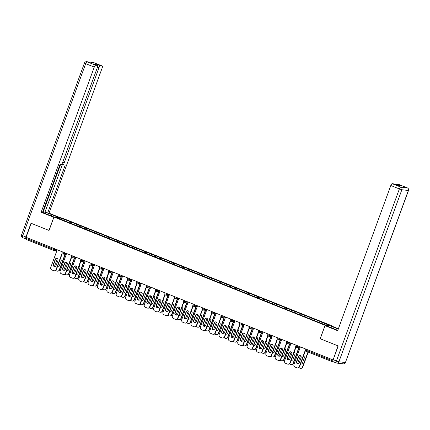<?xml version="1.0" encoding="UTF-8"?>
<svg xmlns="http://www.w3.org/2000/svg" width="430" height="430" viewBox="0 0 430 430"><rect width="100%" height="100%" fill="white"/><g stroke="black" fill="none" stroke-linecap="round" stroke-linejoin="round"><path stroke-width="0.64" d="M332.965 326.214L61.855 217.935L53.965 217.021L325.08 325.3L332.965 326.214L332.847 326.553M61.485 219.472L61.291 218.257L57.287 217.795L76.384 225.589M61.291 218.257L71.633 222.219L71.16 223.503M76.067 225.293L76.728 224.422L77.325 224.492L71.633 222.219M76.728 224.422L80.985 225.954L80.512 227.239M85.419 229.029L86.081 228.158L86.677 228.228L80.985 225.954M86.081 228.158L90.338 229.69L89.865 230.975M94.777 232.764L95.433 231.894L96.03 231.963L90.338 229.69M95.433 231.894L99.69 233.425L99.217 234.71M104.13 236.5L104.786 235.629L105.388 235.699L99.69 233.425M104.786 235.629L109.043 237.161L108.57 238.446M113.482 240.236L114.138 239.365L114.74 239.435L109.043 237.161M114.138 239.365L118.395 240.897L117.922 242.181M122.835 243.971L123.491 243.1L124.093 243.17L118.395 240.897M123.491 243.1L127.748 244.632L127.28 245.917M132.187 247.707L132.843 246.836L133.445 246.906L127.748 244.632M132.843 246.836L137.1 248.368L136.632 249.653M141.54 251.442L142.201 250.572L142.798 250.642L137.1 248.368M142.201 250.572L146.453 252.104L145.985 253.388M150.892 255.178L151.553 254.307L152.15 254.377L146.453 252.104M151.553 254.307L155.805 255.839L155.338 257.124M160.245 258.914L160.906 258.043L161.503 258.113L155.805 255.839M160.906 258.043L165.158 259.575L164.69 260.859M169.597 262.649L170.258 261.779L170.855 261.849L165.158 259.575M170.258 261.779L174.51 263.31L174.042 264.595M178.95 266.385L179.611 265.514L180.208 265.584L174.51 263.31M179.611 265.514L183.863 267.046L183.395 268.331M188.302 270.121L188.963 269.25L189.56 269.32L183.863 267.046M188.963 269.25L193.221 270.782L192.748 272.066M197.655 273.856L198.316 272.986L198.913 273.055L193.221 270.782M198.316 272.986L202.573 274.517L202.1 275.802M207.007 277.592L207.668 276.721L208.265 276.791L202.573 274.517M207.668 276.721L211.925 278.253L211.452 279.538M216.36 281.327L217.021 280.457L217.618 280.527L211.925 278.253M217.021 280.457L221.278 281.989L220.805 283.273M225.712 285.063L226.374 284.192L226.97 284.262L221.278 281.989M226.374 284.192L230.63 285.724L230.157 287.009M235.07 288.799L235.726 287.928L236.323 287.998L230.63 285.724M235.726 287.928L239.983 289.46L239.51 290.744M244.423 292.534L245.078 291.664L245.675 291.733L239.983 289.46M245.078 291.664L249.335 293.195L248.862 294.48M253.775 296.27L254.431 295.399L255.033 295.469L249.335 293.195M254.431 295.399L258.688 296.931L258.215 298.216M263.128 300.006L263.784 299.135L264.385 299.205L258.688 296.931M263.784 299.135L268.041 300.667L267.573 301.951M272.48 303.741L273.136 302.87L273.738 302.94L268.041 300.667M273.136 302.87L277.393 304.402L276.925 305.687M281.833 307.477L282.494 306.606L283.09 306.676L277.393 304.402M282.494 306.606L286.745 308.138L286.278 309.423M291.185 311.212L291.846 310.342L292.443 310.412L286.745 308.138M291.846 310.342L296.098 311.874L295.63 313.158M300.538 314.948L301.199 314.077L301.796 314.147L296.098 311.874M301.199 314.077L305.45 315.609L304.983 316.894M309.89 318.684L310.551 317.813L311.148 317.883L305.45 315.609M310.551 317.813L314.803 319.345L314.335 320.629M319.243 322.419L319.904 321.549L320.5 321.618L314.803 319.345M319.904 321.549L329.643 325.44L325.644 324.978L315.303 321.017L76.384 225.422M79.625 226.884L80.383 225.884M88.983 230.62L89.741 229.62M98.336 234.355L99.094 233.356M107.688 238.091L108.446 237.091M117.041 241.827L117.798 240.827M126.393 245.562L127.151 244.562M135.746 249.298L136.504 248.298M145.098 253.033L145.856 252.034M154.451 256.769L155.208 255.769M163.803 260.505L164.561 259.505M173.156 264.24L173.913 263.241M182.508 267.976L183.266 266.976M191.861 271.712L192.619 270.712M201.213 275.447L201.971 274.447M210.566 279.183L211.323 278.183M219.918 282.918L220.676 281.919M229.276 286.654L230.034 285.654M238.628 290.39L239.386 289.39M247.981 294.125L248.739 293.126M257.333 297.861L258.091 296.861M266.686 301.597L267.444 300.597M276.038 305.332L276.796 304.333M285.391 309.068L286.149 308.068M294.743 312.803L295.501 311.804M304.096 316.539L304.854 315.539M313.448 320.275L314.206 319.275M306.058 349.155L305.714 350.09L332.874 360.937A1.027 0.339 111.8 0 0 332.841 361.931A1.027 0.339 111.8 0 0 332.868 361.936L334.131 362.087M320.232 338.743L338.028 345.87L333.105 359.899M53.965 217.021L49.052 230.448L31.186 223.315L26.058 237.322L332.906 359.878M53.127 250.212L26.026 239.381A1.027 0.339 -68.2 0 1 25.993 239.376A1.027 0.339 -68.2 0 1 26.031 238.387L26.375 237.446M320.162 338.733L325.08 325.3M70.273 223.149L71.031 222.149M297.85 363.694A1.569 1.478 96.6 0 1 296.802 361.608L298.651 356.556A1.569 1.478 96.6 0 1 300.059 355.535M305.364 350.885L299.608 366.618A2.048 1.93 96.6 0 1 297.576 367.935L297.275 367.897A2.048 1.93 -83.4 0 0 299.307 366.58L299.608 366.618M297.275 367.897A2.048 1.93 -83.4 0 1 296.808 367.779L295.071 367.086A2.048 1.93 -83.4 0 1 293.975 364.452L300.398 346.892M305.155 350.611L299.307 366.58M296.501 361.576L298.35 356.524A1.569 1.478 96.6 0 1 299.914 355.513A1.569 1.478 96.6 0 1 301.108 357.626L299.258 362.678A1.569 1.478 96.6 0 1 297.7 363.689A1.569 1.478 96.6 0 1 296.501 361.576L296.802 361.608M300.575 363.979A1.569 1.478 -83.4 0 0 302.457 363.049L304.306 357.996A1.569 1.478 -83.4 0 0 303.499 355.986M300.5 355.717L297.608 363.619M298.769 367.661L300.006 368.15A2.048 1.93 -83.4 0 0 302.505 366.951L302.806 366.989L308.251 352.111M307.977 352.003L302.505 366.951M300.608 363.882A1.569 1.478 -83.4 0 0 301.048 364.065M302.806 366.989A2.048 1.93 96.6 0 1 300.769 368.306L300.473 368.268M331.084 327.681L331.551 326.402L332.911 326.558L338.388 328.746M331.551 326.402L338.265 329.084M336.292 362.941L333.164 361.689A2.048 0.672 -68.2 0 1 333.105 361.678A2.048 0.672 -68.2 0 1 333.18 359.69L338.211 345.94L320.226 338.759L325.021 325.644L326.381 325.8L334.895 329.203A7.692 0.645 20.1 0 0 337.813 330.31M325.021 325.644L337.674 330.697L390.805 185.513A2.048 0.672 -68.2 0 1 392.198 183.674L393.944 183.879A2.048 0.672 -68.2 0 1 394.004 183.889A2.048 0.672 -68.2 0 1 394.052 183.922M396.223 184.782A2.048 0.672 -68.2 0 1 396.954 184.228L398.701 184.427A2.048 0.672 -68.2 0 1 398.76 184.443A2.048 0.672 -68.2 0 1 398.814 184.47M393.944 183.879L397.782 185.411L400.792 185.76L396.954 184.228M53.858 217.322L41.14 212.264L94.272 67.075L85.694 63.651L22.736 235.699L25.972 236.994L31.003 223.24L48.993 230.426L53.788 217.317M54.029 217.026L46.633 214.07A7.692 0.645 20.1 0 1 42.57 212.221M51.337 215.951L51.81 214.672A7.692 0.645 20.1 0 0 42.753 211.716M51.81 214.672L59.206 217.628M60.56 217.784L49.025 213.178L47.671 213.017L65.226 165.05L64.145 164.926A2.048 0.672 111.8 0 1 64.086 164.91A2.048 0.672 111.8 0 1 64.156 162.927L99.029 67.628L97.529 67.032M42.806 211.576L47.671 213.017M49.025 213.178L102.157 67.988A2.048 0.672 111.8 0 0 102.227 66.005A2.048 0.672 111.8 0 0 102.168 65.994L93.595 62.57L87.086 61.812L95.664 65.236L97.411 65.441A2.048 0.672 111.8 0 1 97.47 65.457A2.048 0.672 111.8 0 1 97.395 67.44L62.522 162.739A2.048 0.672 111.8 0 1 61.13 164.577L60.049 164.448L42.495 212.42L41.14 212.264M102.168 65.994L100.421 65.79A2.048 0.672 111.8 0 0 99.029 67.628M95.858 64.812A2.048 0.672 -68.2 0 1 96.583 64.258L93.573 63.909A2.048 0.672 -68.2 0 1 93.632 63.925A2.048 0.672 -68.2 0 1 93.681 63.952M95.664 65.236A2.048 0.672 111.8 0 0 94.272 67.075M25.972 236.994A2.048 0.672 111.8 0 0 25.886 238.972L22.666 237.682A2.048 0.672 -68.2 0 1 22.736 235.699L21.5 235.076L84.463 63.027L85.694 63.651A2.048 0.672 -68.2 0 1 87.086 61.812A2.048 1.93 -83.4 0 0 86.623 61.694A2.048 2.048 0 0 0 84.463 63.027M43.263 211.759L60.555 164.507M45.032 211.963L62.484 164.271M288.498 359.958A1.569 1.478 96.6 0 1 287.45 357.873L289.299 352.82A1.569 1.478 96.6 0 1 290.707 351.799M296.012 347.15L290.255 362.882A2.048 1.93 96.6 0 1 288.218 364.199L287.923 364.162A2.048 1.93 -83.4 0 0 289.954 362.845L290.255 362.882M287.923 364.162A2.048 1.93 -83.4 0 1 287.455 364.043L285.719 363.35A2.048 1.93 -83.4 0 1 284.622 360.716L291.046 343.156M295.802 346.876L289.954 362.845M287.149 357.841L288.998 352.788A1.569 1.478 96.6 0 1 290.562 351.778A1.569 1.478 96.6 0 1 291.755 353.89L289.906 358.942A1.569 1.478 96.6 0 1 288.347 359.953A1.569 1.478 96.6 0 1 287.149 357.841L287.45 357.873M279.145 356.223A1.569 1.478 96.6 0 1 278.097 354.137L279.946 349.085A1.569 1.478 96.6 0 1 281.354 348.063M286.66 343.414L280.903 359.147A2.048 1.93 96.6 0 1 278.866 360.464L278.57 360.426A2.048 1.93 -83.4 0 0 280.602 359.109L280.903 359.147M278.57 360.426A2.048 1.93 -83.4 0 1 278.102 360.308L276.366 359.614A2.048 1.93 -83.4 0 1 275.27 356.981L281.693 339.421M286.45 343.14L280.602 359.109M277.796 354.105L279.645 349.052A1.569 1.478 96.6 0 1 281.204 348.042A1.569 1.478 96.6 0 1 282.402 350.154L280.553 355.207A1.569 1.478 96.6 0 1 278.995 356.217A1.569 1.478 96.6 0 1 277.796 354.105L278.097 354.137M269.793 352.487A1.569 1.478 96.6 0 1 268.745 350.402L270.594 345.349A1.569 1.478 96.6 0 1 272.002 344.328M277.307 339.678L271.55 355.411A2.048 1.93 96.6 0 1 269.513 356.728L269.218 356.69A2.048 1.93 -83.4 0 0 271.249 355.373L271.55 355.411M269.218 356.69A2.048 1.93 -83.4 0 1 268.75 356.572L267.014 355.879A2.048 1.93 -83.4 0 1 265.917 353.245L272.341 335.685M277.097 339.404L271.249 355.373M268.444 350.369L270.293 345.317A1.569 1.478 96.6 0 1 271.851 344.306A1.569 1.478 96.6 0 1 273.05 346.419L271.201 351.471A1.569 1.478 96.6 0 1 269.642 352.482A1.569 1.478 96.6 0 1 268.444 350.369L268.745 350.402M260.44 348.757A1.569 1.478 96.6 0 1 259.392 346.666L261.241 341.613A1.569 1.478 96.6 0 1 262.649 340.592M267.954 335.943L262.198 351.675A2.048 1.93 96.6 0 1 260.161 352.992L259.865 352.955A2.048 1.93 -83.4 0 0 261.897 351.638L262.198 351.675M259.865 352.955A2.048 1.93 -83.4 0 1 259.397 352.842L257.656 352.143A2.048 1.93 -83.4 0 1 256.56 349.509L262.988 331.949M267.745 335.669L261.897 351.638M259.091 346.634L260.94 341.581A1.569 1.478 96.6 0 1 262.499 340.571A1.569 1.478 96.6 0 1 263.697 342.683L261.849 347.736A1.569 1.478 96.6 0 1 260.29 348.746A1.569 1.478 96.6 0 1 259.091 346.634L259.392 346.666M251.088 345.021A1.569 1.478 96.6 0 1 250.04 342.93L251.889 337.878A1.569 1.478 96.6 0 1 253.297 336.857M258.602 332.207L252.845 347.94A2.048 1.93 96.6 0 1 250.808 349.257L250.513 349.219A2.048 1.93 -83.4 0 0 252.544 347.902L252.845 347.94M250.513 349.219A2.048 1.93 -83.4 0 1 250.045 349.106L248.303 348.408A2.048 1.93 -83.4 0 1 247.207 345.774L253.635 328.214M258.392 331.933L252.544 347.902M249.739 342.898L251.588 337.846A1.569 1.478 96.6 0 1 253.146 336.835A1.569 1.478 96.6 0 1 254.345 338.947L252.496 344A1.569 1.478 96.6 0 1 250.937 345.01A1.569 1.478 96.6 0 1 249.739 342.898L250.04 342.93M291.217 360.243A1.569 1.478 -83.4 0 0 293.104 359.313L294.953 354.261A1.569 1.478 -83.4 0 0 294.147 352.251M291.148 351.982L288.256 359.883M289.417 363.925L290.653 364.414A2.048 1.93 -83.4 0 0 293.152 363.216L293.454 363.253L299.14 347.709M298.839 347.676L293.152 363.216M291.255 360.146A1.569 1.478 -83.4 0 0 291.696 360.329M293.454 363.253A2.048 1.93 96.6 0 1 291.416 364.57L291.121 364.533M281.865 356.508A1.569 1.478 -83.4 0 0 283.752 355.578L285.601 350.525A1.569 1.478 -83.4 0 0 284.794 348.515M281.795 348.246L278.903 356.147M280.064 360.19L281.301 360.679A2.048 1.93 -83.4 0 0 283.8 359.48L284.101 359.518L289.788 343.973M289.487 343.941L283.8 359.48M281.903 356.411A1.569 1.478 -83.4 0 0 282.343 356.594M284.101 359.518A2.048 1.93 96.6 0 1 282.064 360.834L281.768 360.797M272.512 352.772A1.569 1.478 -83.4 0 0 274.399 351.842L276.248 346.79A1.569 1.478 -83.4 0 0 275.442 344.779M272.443 344.511L269.551 352.412M270.712 356.454L271.948 356.943A2.048 1.93 -83.4 0 0 274.447 355.744L274.748 355.782L280.435 340.238M280.134 340.205L274.447 355.744M272.55 352.675A1.569 1.478 -83.4 0 0 272.991 352.858M274.748 355.782A2.048 1.93 96.6 0 1 272.711 357.099L272.41 357.061M263.16 349.036A1.569 1.478 -83.4 0 0 265.047 348.106L266.896 343.054A1.569 1.478 -83.4 0 0 266.089 341.044M263.09 340.775L260.198 348.676M261.359 352.718L262.596 353.207A2.048 1.93 -83.4 0 0 265.095 352.009L265.396 352.046L271.083 336.502M270.782 336.47L265.095 352.009M263.198 348.94A1.569 1.478 -83.4 0 0 263.638 349.122M265.396 352.046A2.048 1.93 96.6 0 1 263.359 353.363L263.058 353.326M253.807 345.301A1.569 1.478 -83.4 0 0 255.694 344.371L257.543 339.318A1.569 1.478 -83.4 0 0 256.731 337.308M253.738 337.045L250.846 344.941M252.007 348.983L253.243 349.472A2.048 1.93 -83.4 0 0 255.743 348.273L256.043 348.311L261.73 332.766M261.429 332.734L255.743 348.273M253.845 345.204A1.569 1.478 -83.4 0 0 254.286 345.387M256.043 348.311A2.048 1.93 96.6 0 1 254.006 349.628L253.705 349.59M241.735 341.286A1.569 1.478 96.6 0 1 240.687 339.195L242.536 334.142A1.569 1.478 96.6 0 1 243.944 333.121M249.25 328.472L243.493 344.204A2.048 1.93 96.6 0 1 241.456 345.521L241.16 345.483A2.048 1.93 -83.4 0 0 243.192 344.167L243.493 344.204M241.16 345.483A2.048 1.93 -83.4 0 1 240.692 345.371L238.951 344.672A2.048 1.93 -83.4 0 1 237.854 342.038L244.283 324.478M249.034 328.197L243.192 344.167M240.386 339.162L242.235 334.11A1.569 1.478 96.6 0 1 243.794 333.099A1.569 1.478 96.6 0 1 244.993 335.212L243.143 340.264A1.569 1.478 96.6 0 1 241.585 341.275A1.569 1.478 96.6 0 1 240.386 339.162L240.687 339.195M244.455 341.565A1.569 1.478 -83.4 0 0 246.342 340.635L248.191 335.583A1.569 1.478 -83.4 0 0 247.379 333.572M244.385 333.309L241.493 341.205M242.654 345.247L243.891 345.736A2.048 1.93 -83.4 0 0 246.39 344.537L246.686 344.575L252.378 329.031M252.077 328.998L246.39 344.537M244.493 341.468A1.569 1.478 -83.4 0 0 244.933 341.651M246.686 344.575A2.048 1.93 96.6 0 1 244.654 345.892L244.353 345.854M232.383 337.55A1.569 1.478 96.6 0 1 231.335 335.459L233.184 330.407A1.569 1.478 96.6 0 1 234.592 329.385M239.897 324.736L234.14 340.469A2.048 1.93 96.6 0 1 232.103 341.785L231.802 341.748A2.048 1.93 -83.4 0 0 233.839 340.431L234.14 340.469M231.802 341.748A2.048 1.93 -83.4 0 1 231.34 341.635L229.599 340.936A2.048 1.93 -83.4 0 1 228.502 338.302L234.93 320.742M239.682 324.462L233.839 340.431M231.034 335.427L232.883 330.374A1.569 1.478 96.6 0 1 234.441 329.364A1.569 1.478 96.6 0 1 235.64 331.476L233.791 336.529A1.569 1.478 96.6 0 1 232.232 337.539A1.569 1.478 96.6 0 1 231.034 335.427L231.335 335.459M235.102 337.829A1.569 1.478 -83.4 0 0 236.989 336.9L238.838 331.847A1.569 1.478 -83.4 0 0 238.026 329.837M235.033 329.573L232.141 337.469M233.302 341.511L234.533 342.006A2.048 1.93 -83.4 0 0 237.037 340.802L237.333 340.839L243.02 325.295M242.724 325.263L237.037 340.802M235.14 337.733A1.569 1.478 -83.4 0 0 235.575 337.915M237.333 340.839A2.048 1.93 96.6 0 1 235.301 342.156L235 342.119M223.03 333.814A1.569 1.478 96.6 0 1 221.977 331.723L223.826 326.671A1.569 1.478 96.6 0 1 225.239 325.655M230.544 321L224.788 336.733A2.048 1.93 96.6 0 1 222.751 338.05L222.45 338.018A2.048 1.93 -83.4 0 0 224.487 336.695L224.788 336.733M222.45 338.018A2.048 1.93 -83.4 0 1 221.987 337.899L220.246 337.201A2.048 1.93 -83.4 0 1 219.15 334.567L225.578 317.007M230.329 320.726L224.487 336.695M221.681 331.691L223.53 326.639A1.569 1.478 96.6 0 1 225.089 325.628A1.569 1.478 96.6 0 1 226.287 327.741L224.439 332.793A1.569 1.478 96.6 0 1 222.88 333.804A1.569 1.478 96.6 0 1 221.681 331.691L221.977 331.723M225.75 334.094A1.569 1.478 -83.4 0 0 227.637 333.164L229.486 328.112A1.569 1.478 -83.4 0 0 228.674 326.101M225.68 325.838L222.788 333.734M223.949 337.776L225.18 338.27A2.048 1.93 -83.4 0 0 227.685 337.066L227.981 337.104L233.667 321.559M233.372 321.527L227.685 337.066M225.788 333.997A1.569 1.478 -83.4 0 0 226.223 334.185M227.981 337.104A2.048 1.93 96.6 0 1 225.949 338.421L225.648 338.383M213.678 330.079A1.569 1.478 96.6 0 1 212.624 327.988L214.473 322.935A1.569 1.478 96.6 0 1 215.887 321.919M221.192 317.265L215.435 332.997A2.048 1.93 96.6 0 1 213.398 334.314L213.097 334.282A2.048 1.93 -83.4 0 0 215.134 332.96L215.435 332.997M213.097 334.282A2.048 1.93 -83.4 0 1 212.635 334.164L210.893 333.465A2.048 1.93 -83.4 0 1 209.797 330.831L216.225 313.271M220.977 316.991L215.134 332.96M212.329 327.956L214.178 322.903A1.569 1.478 96.6 0 1 215.736 321.893A1.569 1.478 96.6 0 1 216.935 324.005L215.086 329.058A1.569 1.478 96.6 0 1 213.527 330.068A1.569 1.478 96.6 0 1 212.329 327.956L212.624 327.988M216.398 330.358A1.569 1.478 -83.4 0 0 218.284 329.428L220.133 324.376A1.569 1.478 -83.4 0 0 219.322 322.366M216.322 322.102L213.436 329.998M214.597 334.04L215.828 334.535A2.048 1.93 -83.4 0 0 218.332 333.331L218.628 333.368L224.315 317.824M224.019 317.791L218.332 333.331M216.435 330.262A1.569 1.478 -83.4 0 0 216.87 330.45M218.628 333.368A2.048 1.93 96.6 0 1 216.596 334.685L216.295 334.647M204.325 326.343A1.569 1.478 96.6 0 1 203.272 324.252L205.121 319.2A1.569 1.478 96.6 0 1 206.534 318.184M211.834 313.529L206.077 329.262A2.048 1.93 96.6 0 1 204.046 330.579L203.745 330.546A2.048 1.93 -83.4 0 0 205.782 329.224L206.077 329.262M203.745 330.546A2.048 1.93 -83.4 0 1 203.282 330.428L201.541 329.729A2.048 1.93 -83.4 0 1 200.445 327.096L206.868 309.536M211.625 313.255L205.782 329.224M202.976 324.22L204.825 319.167A1.569 1.478 96.6 0 1 206.384 318.157A1.569 1.478 96.6 0 1 207.582 320.269L205.733 325.322A1.569 1.478 96.6 0 1 204.175 326.332A1.569 1.478 96.6 0 1 202.976 324.22L203.272 324.252M207.045 326.623A1.569 1.478 -83.4 0 0 208.932 325.693L210.781 320.64A1.569 1.478 -83.4 0 0 209.969 318.63M206.97 318.367L204.083 326.262M205.244 330.304L206.475 330.799A2.048 1.93 -83.4 0 0 208.98 329.595L209.276 329.633L214.962 314.088M214.667 314.056L208.98 329.595M207.077 326.526A1.569 1.478 -83.4 0 0 207.518 326.714M209.276 329.633A2.048 1.93 96.6 0 1 207.244 330.95L206.943 330.912M194.967 322.608A1.569 1.478 96.6 0 1 193.919 320.517L195.768 315.464A1.569 1.478 96.6 0 1 197.182 314.448M202.482 309.793L196.725 325.526A2.048 1.93 96.6 0 1 194.693 326.843L194.392 326.811A2.048 1.93 -83.4 0 0 196.429 325.488L196.725 325.526M194.392 326.811A2.048 1.93 -83.4 0 1 193.93 326.692L192.189 325.994A2.048 1.93 -83.4 0 1 191.092 323.36L197.515 305.8M202.272 309.519L196.429 325.488M193.624 320.484L195.473 315.432A1.569 1.478 96.6 0 1 197.031 314.421A1.569 1.478 96.6 0 1 198.23 316.534L196.381 321.586A1.569 1.478 96.6 0 1 194.822 322.597A1.569 1.478 96.6 0 1 193.624 320.484L193.919 320.517M197.692 322.887A1.569 1.478 -83.4 0 0 199.574 321.957L201.423 316.905A1.569 1.478 -83.4 0 0 200.617 314.894M197.617 314.631L194.731 322.527M195.892 326.569L197.123 327.063A2.048 1.93 -83.4 0 0 199.622 325.859L199.923 325.897L205.61 310.352M205.314 310.32L199.622 325.859M197.725 322.796A1.569 1.478 -83.4 0 0 198.166 322.978M199.923 325.897A2.048 1.93 96.6 0 1 197.891 327.214L197.59 327.182M185.615 318.872A1.569 1.478 96.6 0 1 184.567 316.781L186.416 311.728A1.569 1.478 96.6 0 1 187.824 310.713M193.129 306.058L187.373 321.79A2.048 1.93 96.6 0 1 185.341 323.107L185.04 323.075A2.048 1.93 -83.4 0 0 187.077 321.753L187.373 321.79M185.04 323.075A2.048 1.93 -83.4 0 1 184.572 322.957L182.836 322.258A2.048 1.93 -83.4 0 1 181.739 319.624L188.163 302.064M192.919 305.784L187.077 321.753M184.271 316.749L186.12 311.696A1.569 1.478 96.6 0 1 187.679 310.686A1.569 1.478 96.6 0 1 188.877 312.798L187.028 317.851A1.569 1.478 96.6 0 1 185.464 318.861A1.569 1.478 96.6 0 1 184.271 316.749L184.567 316.781M188.34 319.151A1.569 1.478 -83.4 0 0 190.221 318.221L192.07 313.169A1.569 1.478 -83.4 0 0 191.264 311.159M188.265 310.895L185.378 318.791M186.539 322.833L187.77 323.328A2.048 1.93 -83.4 0 0 190.27 322.124L190.571 322.161L196.257 306.617M195.956 306.585L190.27 322.124M188.372 319.06A1.569 1.478 -83.4 0 0 188.813 319.243M190.571 322.161A2.048 1.93 96.6 0 1 188.533 323.478L188.238 323.446M176.262 315.136A1.569 1.478 96.6 0 1 175.214 313.045L177.063 307.993A1.569 1.478 96.6 0 1 178.471 306.977M183.777 302.322L178.02 318.055A2.048 1.93 96.6 0 1 175.988 319.372L175.687 319.339A2.048 1.93 -83.4 0 0 177.724 318.017L178.02 318.055M175.687 319.339A2.048 1.93 -83.4 0 1 175.22 319.221L173.483 318.522A2.048 1.93 -83.4 0 1 172.387 315.889L178.81 298.329M183.567 302.048L177.724 318.017M174.919 313.013L176.768 307.961A1.569 1.478 96.6 0 1 178.326 306.95A1.569 1.478 96.6 0 1 179.525 309.062L177.676 314.115A1.569 1.478 96.6 0 1 176.112 315.125A1.569 1.478 96.6 0 1 174.919 313.013L175.214 313.045M178.987 315.416A1.569 1.478 -83.4 0 0 180.869 314.486L182.718 309.433A1.569 1.478 -83.4 0 0 181.911 307.423M178.912 307.16L176.026 315.056M177.187 319.098L178.418 319.592A2.048 1.93 -83.4 0 0 180.917 318.388L181.218 318.426L186.905 302.881M186.604 302.849L180.917 318.388M179.02 315.324A1.569 1.478 -83.4 0 0 179.46 315.507M181.218 318.426A2.048 1.93 96.6 0 1 179.181 319.743L178.885 319.71M166.91 311.401A1.569 1.478 96.6 0 1 165.862 309.31L167.711 304.257A1.569 1.478 96.6 0 1 169.119 303.241M174.424 298.587L168.667 314.319A2.048 1.93 96.6 0 1 166.636 315.636L166.335 315.604A2.048 1.93 -83.4 0 0 168.372 314.282L168.667 314.319M166.335 315.604A2.048 1.93 -83.4 0 1 165.867 315.486L164.131 314.787A2.048 1.93 -83.4 0 1 163.034 312.153L169.458 294.593M174.214 298.312L168.372 314.282M165.561 309.277L167.41 304.225A1.569 1.478 96.6 0 1 168.974 303.214A1.569 1.478 96.6 0 1 170.173 305.327L168.323 310.379A1.569 1.478 96.6 0 1 166.759 311.39A1.569 1.478 96.6 0 1 165.561 309.277L165.862 309.31M169.635 311.68A1.569 1.478 -83.4 0 0 171.516 310.75L173.365 305.698A1.569 1.478 -83.4 0 0 172.559 303.688M169.56 303.424L166.668 311.32M167.834 315.362L169.065 315.856A2.048 1.93 -83.4 0 0 171.565 314.652L171.866 314.69L177.552 299.146M177.251 299.113L171.565 314.652M169.667 311.589A1.569 1.478 -83.4 0 0 170.108 311.771M171.866 314.69A2.048 1.93 96.6 0 1 169.828 316.007L169.533 315.975M157.557 307.665A1.569 1.478 96.6 0 1 156.509 305.574L158.358 300.522A1.569 1.478 96.6 0 1 159.767 299.506M165.072 294.851L159.315 310.584A2.048 1.93 96.6 0 1 157.283 311.9L156.982 311.868A2.048 1.93 -83.4 0 0 159.019 310.546L159.315 310.584M156.982 311.868A2.048 1.93 -83.4 0 1 156.515 311.75L154.778 311.051A2.048 1.93 -83.4 0 1 153.682 308.417L160.105 290.857M164.862 294.577L159.019 310.546M156.208 305.542L158.057 300.489A1.569 1.478 96.6 0 1 159.621 299.479A1.569 1.478 96.6 0 1 160.815 301.591L158.966 306.644A1.569 1.478 96.6 0 1 157.407 307.654A1.569 1.478 96.6 0 1 156.208 305.542L156.509 305.574M160.282 307.944A1.569 1.478 -83.4 0 0 162.164 307.015L164.013 301.962A1.569 1.478 -83.4 0 0 163.206 299.952M160.207 299.688L157.315 307.584M158.476 311.626L159.713 312.121A2.048 1.93 -83.4 0 0 162.212 310.917L162.513 310.954L168.2 295.41M167.899 295.378L162.212 310.917M160.315 307.853A1.569 1.478 -83.4 0 0 160.755 308.036M162.513 310.954A2.048 1.93 96.6 0 1 160.476 312.271L160.18 312.239M148.205 303.929A1.569 1.478 96.6 0 1 147.157 301.838L149.006 296.786A1.569 1.478 96.6 0 1 150.414 295.77M155.719 291.115L149.963 306.848A2.048 1.93 96.6 0 1 147.931 308.165L147.63 308.133A2.048 1.93 -83.4 0 0 149.661 306.81L149.963 306.848M147.63 308.133A2.048 1.93 -83.4 0 1 147.162 308.014L145.426 307.316A2.048 1.93 -83.4 0 1 144.329 304.682L150.753 287.122M155.51 290.841L149.661 306.81M146.856 301.806L148.705 296.754A1.569 1.478 96.6 0 1 150.269 295.743A1.569 1.478 96.6 0 1 151.462 297.856L149.613 302.908A1.569 1.478 96.6 0 1 148.054 303.919A1.569 1.478 96.6 0 1 146.856 301.806L147.157 301.838M150.93 304.209A1.569 1.478 -83.4 0 0 152.811 303.279L154.66 298.226A1.569 1.478 -83.4 0 0 153.854 296.216M150.855 295.953L147.963 303.849M149.124 307.891L150.36 308.385A2.048 1.93 -83.4 0 0 152.86 307.181L153.161 307.219L158.847 291.674M158.546 291.642L152.86 307.181M150.962 304.117A1.569 1.478 -83.4 0 0 151.403 304.3M153.161 307.219A2.048 1.93 96.6 0 1 151.124 308.536L150.828 308.504M138.852 300.194A1.569 1.478 96.6 0 1 137.804 298.103L139.653 293.05A1.569 1.478 96.6 0 1 141.061 292.035M146.367 287.38L140.61 303.112A2.048 1.93 96.6 0 1 138.573 304.429L138.277 304.397A2.048 1.93 -83.4 0 0 140.309 303.075L140.61 303.112M138.277 304.397A2.048 1.93 -83.4 0 1 137.81 304.279L136.073 303.58A2.048 1.93 -83.4 0 1 134.977 300.946L141.4 283.386M146.157 287.106L140.309 303.075M137.503 298.071L139.352 293.018A1.569 1.478 96.6 0 1 140.911 292.008A1.569 1.478 96.6 0 1 142.11 294.12L140.261 299.173A1.569 1.478 96.6 0 1 138.702 300.183A1.569 1.478 96.6 0 1 137.503 298.071L137.804 298.103M141.572 300.473A1.569 1.478 -83.4 0 0 143.459 299.543L145.308 294.491A1.569 1.478 -83.4 0 0 144.501 292.481M141.502 292.217L138.611 300.113M139.772 304.155L141.008 304.65A2.048 1.93 -83.4 0 0 143.507 303.446L143.808 303.483L149.495 287.939M149.194 287.906L143.507 303.446M141.61 300.382A1.569 1.478 -83.4 0 0 142.05 300.565M143.808 303.483A2.048 1.93 96.6 0 1 141.771 304.8L141.475 304.768M129.5 296.458A1.569 1.478 96.6 0 1 128.452 294.367L130.301 289.315A1.569 1.478 96.6 0 1 131.709 288.299M137.014 283.644L131.257 299.377A2.048 1.93 96.6 0 1 129.22 300.694L128.925 300.661A2.048 1.93 -83.4 0 0 130.956 299.339L131.257 299.377M128.925 300.661A2.048 1.93 -83.4 0 1 128.457 300.543L126.721 299.844A2.048 1.93 -83.4 0 1 125.624 297.211L132.048 279.65M136.804 283.37L130.956 299.339M128.151 294.335L130 289.283A1.569 1.478 96.6 0 1 131.558 288.272A1.569 1.478 96.6 0 1 132.757 290.384L130.908 295.437A1.569 1.478 96.6 0 1 129.349 296.447A1.569 1.478 96.6 0 1 128.151 294.335L128.452 294.367M132.22 296.738A1.569 1.478 -83.4 0 0 134.106 295.808L135.955 290.755A1.569 1.478 -83.4 0 0 135.149 288.745M132.15 288.482L129.258 296.377M130.419 300.419L131.655 300.914A2.048 1.93 -83.4 0 0 134.155 299.71L134.456 299.748L140.142 284.203M139.841 284.171L134.155 299.71M132.257 296.646A1.569 1.478 -83.4 0 0 132.698 296.829M134.456 299.748A2.048 1.93 96.6 0 1 132.418 301.065L132.118 301.032M120.147 292.723A1.569 1.478 96.6 0 1 119.099 290.632L120.948 285.579A1.569 1.478 96.6 0 1 122.356 284.563M127.662 279.909L121.905 295.641A2.048 1.93 96.6 0 1 119.868 296.958L119.572 296.926A2.048 1.93 -83.4 0 0 121.604 295.603L121.905 295.641M119.572 296.926A2.048 1.93 -83.4 0 1 119.105 296.808L117.368 296.114A2.048 1.93 -83.4 0 1 116.272 293.475L122.695 275.915M127.452 279.634L121.604 295.603M118.798 290.599L120.647 285.547A1.569 1.478 96.6 0 1 122.206 284.536A1.569 1.478 96.6 0 1 123.405 286.649L121.556 291.701A1.569 1.478 96.6 0 1 119.997 292.712A1.569 1.478 96.6 0 1 118.798 290.599L119.099 290.632M122.867 293.002A1.569 1.478 -83.4 0 0 124.754 292.072L126.603 287.02A1.569 1.478 -83.4 0 0 125.796 285.009M122.797 284.746L119.906 292.642M121.067 296.684L122.303 297.178A2.048 1.93 -83.4 0 0 124.802 295.974L125.103 296.012L130.79 280.467M130.489 280.435L124.802 295.974M122.905 292.911A1.569 1.478 -83.4 0 0 123.345 293.093M125.103 296.012A2.048 1.93 96.6 0 1 123.066 297.329L122.765 297.297M110.795 288.987A1.569 1.478 96.6 0 1 109.747 286.896L111.596 281.844A1.569 1.478 96.6 0 1 113.004 280.828M118.309 276.173L112.552 291.906A2.048 1.93 96.6 0 1 110.515 293.222L110.22 293.19A2.048 1.93 -83.4 0 0 112.251 291.868L112.552 291.906M110.22 293.19A2.048 1.93 -83.4 0 1 109.752 293.072L108.011 292.379A2.048 1.93 -83.4 0 1 106.914 289.739L113.343 272.179M118.099 275.899L112.251 291.868M109.446 286.864L111.295 281.811A1.569 1.478 96.6 0 1 112.853 280.801A1.569 1.478 96.6 0 1 114.052 282.913L112.203 287.966A1.569 1.478 96.6 0 1 110.644 288.976A1.569 1.478 96.6 0 1 109.446 286.864L109.747 286.896M113.515 289.266A1.569 1.478 -83.4 0 0 115.401 288.337L117.25 283.284A1.569 1.478 -83.4 0 0 116.444 281.274M113.445 281.01L110.553 288.906M111.714 292.948L112.95 293.443A2.048 1.93 -83.4 0 0 115.45 292.239L115.751 292.276L121.437 276.732M121.136 276.7L115.45 292.239M113.552 289.175A1.569 1.478 -83.4 0 0 113.993 289.358M115.751 292.276A2.048 1.93 96.6 0 1 113.713 293.593L113.412 293.561M101.442 285.251A1.569 1.478 96.6 0 1 100.394 283.16L102.243 278.108A1.569 1.478 96.6 0 1 103.651 277.092M108.957 272.437L103.2 288.17A2.048 1.93 96.6 0 1 101.163 289.487L100.867 289.454A2.048 1.93 -83.4 0 0 102.899 288.132L103.2 288.17M100.867 289.454A2.048 1.93 -83.4 0 1 100.4 289.336L98.658 288.643A2.048 1.93 -83.4 0 1 97.562 286.004L103.99 268.444M108.742 272.163L102.899 288.132M100.093 283.128L101.942 278.076A1.569 1.478 96.6 0 1 103.501 277.065A1.569 1.478 96.6 0 1 104.7 279.177L102.851 284.23A1.569 1.478 96.6 0 1 101.292 285.24A1.569 1.478 96.6 0 1 100.093 283.128L100.394 283.16M104.162 285.531A1.569 1.478 -83.4 0 0 106.049 284.601L107.898 279.548A1.569 1.478 -83.4 0 0 107.086 277.538M104.092 277.275L101.2 285.171M102.361 289.213L103.598 289.707A2.048 1.93 -83.4 0 0 106.097 288.503L106.393 288.541L112.085 273.002M111.784 272.964L106.097 288.503M104.2 285.439A1.569 1.478 -83.4 0 0 104.641 285.622M106.393 288.541A2.048 1.93 96.6 0 1 104.361 289.858L104.06 289.825M92.09 281.516A1.569 1.478 96.6 0 1 91.042 279.425L92.891 274.372A1.569 1.478 96.6 0 1 94.299 273.356M99.604 268.702L93.847 284.434A2.048 1.93 96.6 0 1 91.81 285.751L91.515 285.719A2.048 1.93 -83.4 0 0 93.546 284.397L93.847 284.434M91.515 285.719A2.048 1.93 -83.4 0 1 91.047 285.601L89.306 284.907A2.048 1.93 -83.4 0 1 88.209 282.268L94.638 264.708M99.389 268.427L93.546 284.397M90.741 279.392L92.59 274.34A1.569 1.478 96.6 0 1 94.148 273.329A1.569 1.478 96.6 0 1 95.347 275.442L93.498 280.494A1.569 1.478 96.6 0 1 91.939 281.505A1.569 1.478 96.6 0 1 90.741 279.392L91.042 279.425M94.81 281.795A1.569 1.478 -83.4 0 0 96.696 280.865L98.545 275.813A1.569 1.478 -83.4 0 0 97.734 273.802M94.74 273.539L91.848 281.435M93.009 285.477L94.245 285.971A2.048 1.93 -83.4 0 0 96.745 284.767L97.04 284.805L102.727 269.266M102.431 269.228L96.745 284.767M94.847 281.704A1.569 1.478 -83.4 0 0 95.288 281.887M97.04 284.805A2.048 1.93 96.6 0 1 95.008 286.122L94.707 286.09M82.737 277.78A1.569 1.478 96.6 0 1 81.684 275.689L83.538 270.637A1.569 1.478 96.6 0 1 84.946 269.621M90.252 264.966L84.495 280.699A2.048 1.93 96.6 0 1 82.458 282.015L82.157 281.983A2.048 1.93 -83.4 0 0 84.194 280.661L84.495 280.699M82.157 281.983A2.048 1.93 -83.4 0 1 81.695 281.865L79.953 281.172A2.048 1.93 -83.4 0 1 78.857 278.533L85.285 260.972M90.037 264.692L84.194 280.661M81.388 275.657L83.237 270.604A1.569 1.478 96.6 0 1 84.796 269.594A1.569 1.478 96.6 0 1 85.995 271.706L84.146 276.759A1.569 1.478 96.6 0 1 82.587 277.769A1.569 1.478 96.6 0 1 81.388 275.657L81.684 275.689M85.457 278.06A1.569 1.478 -83.4 0 0 87.344 277.13L89.193 272.077A1.569 1.478 -83.4 0 0 88.381 270.067M85.387 269.803L82.495 277.699M83.656 281.741L84.887 282.236A2.048 1.93 -83.4 0 0 87.392 281.032L87.688 281.069L93.374 265.53M93.079 265.493L87.392 281.032M85.495 277.968A1.569 1.478 -83.4 0 0 85.93 278.151M87.688 281.069A2.048 1.93 96.6 0 1 85.656 282.386L85.355 282.354M73.385 274.044A1.569 1.478 96.6 0 1 72.331 271.959L74.18 266.901A1.569 1.478 96.6 0 1 75.594 265.885M80.899 261.23L75.142 276.963A2.048 1.93 96.6 0 1 73.105 278.28L72.804 278.248A2.048 1.93 -83.4 0 0 74.841 276.925L75.142 276.963M72.804 278.248A2.048 1.93 -83.4 0 1 72.342 278.129L70.601 277.436A2.048 1.93 -83.4 0 1 69.504 274.797L75.933 257.242M80.684 260.956L74.841 276.925M72.036 271.921L73.885 266.869A1.569 1.478 96.6 0 1 75.444 265.858A1.569 1.478 96.6 0 1 76.642 267.971L74.793 273.023A1.569 1.478 96.6 0 1 73.234 274.034A1.569 1.478 96.6 0 1 72.036 271.921L72.331 271.959M76.105 274.329A1.569 1.478 -83.4 0 0 77.991 273.394L79.84 268.341A1.569 1.478 -83.4 0 0 79.029 266.331M76.035 266.068L73.143 273.964M74.304 278.006L75.535 278.5A2.048 1.93 -83.4 0 0 78.04 277.296L78.335 277.334L84.022 261.795M83.726 261.757L78.04 277.296M76.142 274.232A1.569 1.478 -83.4 0 0 76.578 274.415M78.335 277.334A2.048 1.93 96.6 0 1 76.303 278.651L76.002 278.618M64.032 270.309A1.569 1.478 96.6 0 1 62.979 268.223L64.828 263.165A1.569 1.478 96.6 0 1 66.241 262.149M71.547 257.495L65.785 273.227A2.048 1.93 96.6 0 1 63.753 274.544L63.452 274.512A2.048 1.93 -83.4 0 0 65.489 273.19L65.785 273.227M63.452 274.512A2.048 1.93 -83.4 0 1 62.99 274.394L61.248 273.7A2.048 1.93 -83.4 0 1 60.152 271.061L66.575 253.506M71.332 257.221L65.489 273.19M62.683 268.186L64.532 263.133A1.569 1.478 96.6 0 1 66.091 262.123A1.569 1.478 96.6 0 1 67.29 264.235L65.441 269.287A1.569 1.478 96.6 0 1 63.882 270.298A1.569 1.478 96.6 0 1 62.683 268.186L62.979 268.223M66.752 270.594A1.569 1.478 -83.4 0 0 68.639 269.658L70.488 264.606A1.569 1.478 -83.4 0 0 69.676 262.596M66.677 262.332L63.791 270.228M64.951 274.27L66.182 274.765A2.048 1.93 -83.4 0 0 68.687 273.561L68.983 273.598L74.669 258.059M74.374 258.022L68.687 273.561M66.784 270.497A1.569 1.478 -83.4 0 0 67.225 270.68M68.983 273.598A2.048 1.93 96.6 0 1 66.951 274.915L66.65 274.883M54.68 266.573A1.569 1.478 96.6 0 1 53.626 264.488L55.475 259.43A1.569 1.478 96.6 0 1 56.889 258.414M62.189 253.759L56.432 269.492A2.048 1.93 96.6 0 1 54.4 270.809L54.099 270.776A2.048 1.93 -83.4 0 0 56.136 269.454L56.432 269.492M54.099 270.776A2.048 1.93 -83.4 0 1 53.637 270.658L51.896 269.965A2.048 1.93 -83.4 0 1 50.799 267.326L57.222 249.771M61.979 253.485L56.136 269.454M53.331 264.45L55.18 259.397A1.569 1.478 96.6 0 1 56.739 258.387A1.569 1.478 96.6 0 1 57.937 260.499L56.088 265.552A1.569 1.478 96.6 0 1 54.529 266.562A1.569 1.478 96.6 0 1 53.331 264.45L53.626 264.488M57.4 266.858A1.569 1.478 -83.4 0 0 59.286 265.923L61.135 260.87A1.569 1.478 -83.4 0 0 60.324 258.86M57.324 258.597L54.438 266.493M55.599 270.534L56.83 271.029A2.048 1.93 -83.4 0 0 59.335 269.825L59.63 269.863L65.317 254.323M65.021 254.286L59.335 269.825M57.432 266.761A1.569 1.478 -83.4 0 0 57.873 266.944M59.63 269.863A2.048 1.93 96.6 0 1 57.598 271.179L57.297 271.147M332.815 361.915L305.708 351.09A1.027 0.339 111.8 0 1 305.682 351.084A1.027 0.339 111.8 0 1 305.714 350.09L305.096 349.778A1.027 1.027 0 0 0 305.682 351.084L332.841 361.931M26.031 238.387L53.191 249.233L53.535 248.293M56.889 250.69L53.417 250.292A1.027 0.962 -83.4 0 1 53.18 250.233A1.027 0.339 -68.2 0 1 53.153 250.222A1.027 0.339 -68.2 0 1 53.191 249.233L57.158 249.948M297.92 345.903L297.608 346.757L300.333 347.069M296.356 347.354A1.027 0.962 -83.4 0 0 297.608 346.757L295.743 346.042A1.027 1.027 0 0 0 296.592 347.413L300.059 347.816M288.568 342.167L288.256 343.022L290.981 343.333M279.215 338.431L278.903 339.286L281.629 339.598M269.863 334.696L269.551 335.55L272.276 335.862M260.51 330.96L260.198 331.815L262.923 332.127M251.158 327.225L250.84 328.079L253.571 328.391M241.8 323.489L241.488 324.344L244.219 324.661M232.447 319.753L232.135 320.608L234.861 320.925M223.095 316.018L222.783 316.872L225.508 317.19M213.742 312.282L213.43 313.137L216.156 313.454M204.39 308.546L204.078 309.401L206.803 309.718M195.037 304.811L194.725 305.665L197.451 305.983M185.685 301.075L185.373 301.93L188.098 302.247M176.332 297.34L176.02 298.194L178.746 298.511M166.98 293.604L166.668 294.459L169.393 294.776M157.627 289.868L157.315 290.723L160.041 291.04M148.275 286.133L147.963 286.987L150.688 287.304M138.922 282.397L138.611 283.252L141.336 283.569M129.57 278.661L129.258 279.516L131.983 279.833M120.217 274.926L119.906 275.781L122.631 276.098M110.865 271.19L110.553 272.045L113.278 272.362M101.512 267.455L101.195 268.309L103.926 268.626M92.154 263.719L91.843 264.574L94.573 264.891M82.802 259.983L82.49 260.838L85.215 261.155M73.449 256.248L73.138 257.102L75.863 257.419M64.097 252.512L63.785 253.367L66.51 253.684M54.744 248.776L54.433 249.631A1.027 0.962 -83.4 0 1 53.417 250.292A1.027 1.027 0 0 1 53.153 250.222L25.993 239.376M287.004 343.618A1.027 0.962 -83.4 0 0 288.256 343.022L286.391 342.307A1.027 1.027 0 0 0 287.235 343.677L290.707 344.081M277.651 339.883A1.027 0.962 -83.4 0 0 278.903 339.286L277.038 338.571A1.027 1.027 0 0 0 277.882 339.942L281.354 340.345M268.298 336.147A1.027 0.962 -83.4 0 0 269.551 335.55L267.686 334.836A1.027 1.027 0 0 0 268.53 336.206L272.002 336.609M258.946 332.411A1.027 0.962 -83.4 0 0 260.198 331.815L258.333 331.1A1.027 1.027 0 0 0 259.177 332.471L262.649 332.874M249.594 328.676A1.027 0.962 -83.4 0 0 250.84 328.079L248.981 327.364A1.027 1.027 0 0 0 249.825 328.735L253.297 329.138M240.241 324.94A1.027 0.962 -83.4 0 0 241.488 324.344L239.628 323.629A1.027 1.027 0 0 0 240.472 324.999L243.944 325.402M230.888 321.205A1.027 0.962 -83.4 0 0 232.135 320.608L230.276 319.893A1.027 1.027 0 0 0 231.12 321.264L234.592 321.667M221.536 317.469A1.027 0.962 -83.4 0 0 222.783 316.872L220.923 316.158A1.027 1.027 0 0 0 221.767 317.528L225.239 317.931M212.183 313.733A1.027 0.962 -83.4 0 0 213.43 313.137L211.571 312.422A1.027 1.027 0 0 0 212.415 313.792L215.887 314.196M202.831 309.998A1.027 0.962 -83.4 0 0 204.078 309.401L202.218 308.686A1.027 1.027 0 0 0 203.062 310.057L206.534 310.46M193.473 306.262A1.027 0.962 -83.4 0 0 194.725 305.665L192.866 304.951A1.027 1.027 0 0 0 193.71 306.321L197.176 306.724M184.121 302.526A1.027 0.962 -83.4 0 0 185.373 301.93L183.513 301.215A1.027 1.027 0 0 0 184.357 302.586L187.824 302.989M174.768 298.791A1.027 0.962 -83.4 0 0 176.02 298.194L174.161 297.479A1.027 1.027 0 0 0 175.005 298.85L178.471 299.253M165.416 295.055A1.027 0.962 -83.4 0 0 166.668 294.459L164.803 293.744A1.027 1.027 0 0 0 165.652 295.114L169.119 295.517M156.063 291.32A1.027 0.962 -83.4 0 0 157.315 290.723L155.45 290.008A1.027 1.027 0 0 0 156.3 291.379L159.767 291.782M146.711 287.584A1.027 0.962 -83.4 0 0 147.963 286.987L146.098 286.272A1.027 1.027 0 0 0 146.942 287.643L150.414 288.046M137.358 283.854A1.027 0.962 -83.4 0 0 138.611 283.252L136.745 282.537A1.027 1.027 0 0 0 137.589 283.908L141.061 284.311M128.006 280.118A1.027 0.962 -83.4 0 0 129.258 279.516L127.393 278.801A1.027 1.027 0 0 0 128.237 280.172L131.709 280.575M118.653 276.382A1.027 0.962 -83.4 0 0 119.906 275.781L118.04 275.066A1.027 1.027 0 0 0 118.884 276.442L122.356 276.839M109.301 272.647A1.027 0.962 -83.4 0 0 110.553 272.045L108.688 271.335A1.027 1.027 0 0 0 109.532 272.706L113.004 273.104M99.948 268.911A1.027 0.962 -83.4 0 0 101.195 268.309L99.335 267.6A1.027 1.027 0 0 0 100.179 268.97L103.651 269.368M90.596 265.176A1.027 0.962 -83.4 0 0 91.843 264.574L89.983 263.864A1.027 1.027 0 0 0 90.827 265.235L94.299 265.632M81.243 261.44A1.027 0.962 -83.4 0 0 82.49 260.838L80.63 260.128A1.027 1.027 0 0 0 81.474 261.499L84.946 261.897M71.891 257.704A1.027 0.962 -83.4 0 0 73.138 257.102L71.278 256.393A1.027 1.027 0 0 0 72.122 257.763L75.594 258.161M62.538 253.969A1.027 0.962 -83.4 0 0 63.785 253.367L61.925 252.657A1.027 1.027 0 0 0 62.769 254.028L66.241 254.426M298.35 356.524L298.651 356.556M333.18 359.69L336.416 360.985L399.379 188.937L401.867 189.737L338.904 361.786L345.414 362.538L408.371 190.49L401.867 189.737A2.048 1.93 -83.4 0 0 400.771 187.098L407.274 187.851L398.701 184.427M392.198 183.674L400.771 187.098A2.048 0.672 111.8 0 0 399.379 188.937L390.805 185.513M407.274 187.851A2.048 1.93 96.6 0 1 408.371 190.49L408.5 190.474A2.048 2.048 0 0 0 407.334 187.867A2.048 0.672 111.8 0 0 407.274 187.851M407.398 187.91A2.048 0.672 111.8 0 0 407.334 187.867L398.76 184.443M333.105 361.678L336.346 362.968A2.048 2.048 0 0 0 336.867 363.103A2.048 1.93 96.6 0 0 338.904 361.786L336.416 360.985A2.048 0.672 111.8 0 0 336.346 362.968A2.048 0.672 111.8 0 0 336.405 362.985A2.048 1.93 96.6 0 0 336.867 363.103L343.377 363.855A2.048 1.93 -83.4 0 0 345.414 362.538L408.5 190.474M25.848 238.946L22.726 237.699A2.048 0.672 -68.2 0 1 22.666 237.682A2.048 2.048 0 0 1 21.5 235.076M97.411 65.441L93.573 63.909M96.583 64.258L100.421 65.79M62.672 162.336L64.156 162.927M64.032 164.878L61.866 164.013L64.086 164.91M102.227 66.005L93.654 62.581A2.048 2.048 0 0 0 93.133 62.452A2.048 1.93 96.6 0 1 93.595 62.57A2.048 0.672 -68.2 0 1 93.654 62.581A2.048 0.672 -68.2 0 1 93.708 62.613M288.998 352.788L289.299 352.82M279.645 349.052L279.946 349.085M270.293 345.317L270.594 345.349M260.94 341.581L261.241 341.613M251.588 337.846L251.889 337.878M242.235 334.11L242.536 334.142M232.883 330.374L233.184 330.407M223.53 326.639L223.826 326.671M214.178 322.903L214.473 322.935M204.825 319.167L205.121 319.2M195.473 315.432L195.768 315.464M186.12 311.696L186.416 311.728M176.768 307.961L177.063 307.993M167.41 304.225L167.711 304.257M158.057 300.489L158.358 300.522M148.705 296.754L149.006 296.786M139.352 293.018L139.653 293.05M130 289.283L130.301 289.315M120.647 285.547L120.948 285.579M111.295 281.811L111.596 281.844M101.942 278.076L102.243 278.108M92.59 274.34L92.891 274.372M83.237 270.604L83.538 270.637M73.885 266.869L74.18 266.901M64.532 263.133L64.828 263.165M55.18 259.397L55.475 259.43M305.418 348.897L305.096 349.778M296.066 345.161L295.743 346.042M286.713 341.425L286.391 342.307M277.361 337.69L277.038 338.571M268.008 333.954L267.686 334.836M258.656 330.219L258.333 331.1M249.303 326.483L248.981 327.364M239.951 322.747L239.628 323.629M230.598 319.012L230.276 319.893M221.246 315.276L220.923 316.158M211.893 311.54L211.571 312.422M202.541 307.81L202.218 308.686M193.188 304.075L192.866 304.951M183.836 300.339L183.513 301.215M174.483 296.603L174.161 297.479M165.125 292.868L164.803 293.744M155.773 289.132L155.45 290.008M146.42 285.396L146.098 286.272M137.068 281.661L136.745 282.537M127.715 277.925L127.393 278.801M118.363 274.19L118.04 275.066M109.01 270.454L108.688 271.335M99.658 266.718L99.335 267.6M90.305 262.983L89.983 263.864M80.953 259.247L80.63 260.128M71.6 255.511L71.278 256.393M62.248 251.776L61.925 252.657M343.377 363.855A2.048 2.048 0 0 0 345.537 362.522M394.004 183.889L397.809 185.411M93.133 62.452L86.623 61.694M97.47 65.457L93.632 63.925"/></g></svg>
